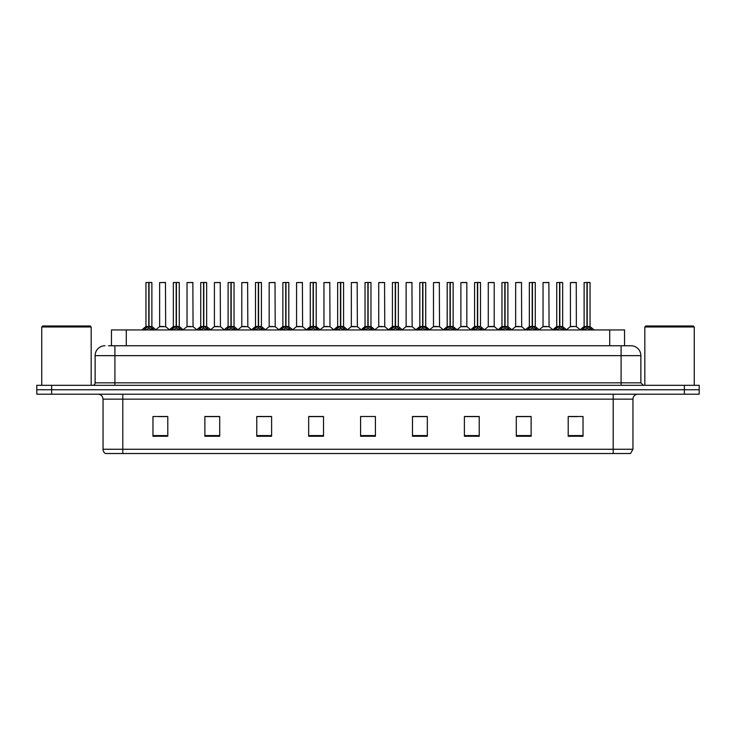 <?xml version="1.0" encoding="UTF-8"?>
<svg xmlns="http://www.w3.org/2000/svg" width="736" height="736" viewBox="0 0 736 736"><rect width="100%" height="100%" fill="white"/><g stroke="black" fill="none" stroke-linecap="round" stroke-linejoin="round"><path stroke-width="1.1" d="M111.449 345.754L111.449 329.94L624.551 329.94L624.551 345.754M632.96 449.264L630.54 453.523L613.189 453.523L613.189 449.264L632.96 449.264L632.96 399.142A4.94 4.94 0 0 1 637.9 394.202M613.189 453.523L105.46 453.523A4.94 4.94 0 0 1 103.04 449.264L103.04 399.142C102.746 396.143 101.099 394.496 98.1 394.202M699.2 394.202L699.2 389.749L36.8 389.749L36.8 394.202L51.63 394.202L51.63 389.749L36.8 389.749L36.8 385.305L51.63 385.305L51.63 389.749L699.2 389.749L699.2 394.202L51.63 394.202M583.032 436.264L583.032 416.493L568.201 416.493L568.201 436.264L583.032 436.264M531.125 436.264L531.125 416.493L516.295 416.493L516.295 436.264L531.125 436.264M479.228 436.264L479.228 416.493L464.398 416.493L464.398 436.264L479.228 436.264M427.322 436.264L427.322 416.493L412.491 416.493L412.491 436.264L427.322 436.264M167.799 436.264L167.799 416.493L152.968 416.493L152.968 436.264L167.799 436.264M219.705 436.264L219.705 416.493L204.875 416.493L204.875 436.264L219.705 436.264M271.602 436.264L271.602 416.493L256.772 416.493L256.772 436.264L271.602 436.264M323.509 436.264L323.509 416.493L308.678 416.493L308.678 436.264L323.509 436.264M375.415 436.264L375.415 416.493L360.585 416.493L360.585 436.264L375.415 436.264M158.902 416.594L166.318 416.594M213.67 416.594L207.396 416.594M268.447 416.594L262.163 416.594M323.214 416.594L316.94 416.594M309.525 416.594L323.509 416.594M569.682 416.594L577.098 416.594M528.604 416.594L522.33 416.594M473.837 416.493L467.553 416.594M412.491 416.594L426.475 416.594M419.06 416.493L412.786 416.594M364.292 416.493L371.708 416.493M271.602 416.594L256.772 416.594M219.705 416.594L204.875 416.594M479.228 416.594L464.398 416.594M531.125 416.594L516.295 416.594M108.707 345.754L627.523 345.754M108.477 345.754L114.908 345.754L114.908 355.644L95.128 355.644L95.128 382.83A2.475 2.475 0 0 1 92.662 385.305M105.018 345.754A9.89 9.89 0 0 0 95.128 355.644M630.982 345.754A9.89 9.89 0 0 1 640.872 355.644L621.092 355.644L621.092 345.754L630.835 345.754M640.872 355.644L640.872 382.83L643.338 385.305M699.2 385.305L699.2 389.749L699.2 385.305L51.63 385.305M143.75 330.05L145.544 328.155L148.782 326.517L148.782 328.238L148.874 325.984L154.082 330.05M145.949 282.578L148.792 282.477L145.949 282.578L145.949 326.48L148.782 326.517M151.782 282.477L149.905 282.477L151.883 282.578L151.883 326.48L148.911 326.48L148.957 282.477L151.782 282.477M148.792 282.477L149.905 282.477M151.883 282.578L149.04 282.477M148.782 282.578L148.782 326.48L145.949 326.48L141.827 329.94M148.911 326.48L149.04 328.238L149.04 326.517M149.04 282.578L149.04 326.48L151.966 326.674L149.371 326.674M152.278 328.155L152.278 329.94L149.04 328.238M148.782 328.238L145.544 329.949L145.544 328.155M148.874 282.477L148.782 326.48M163.355 326.48L159.546 326.674L165.664 326.674L165.471 282.477L159.638 282.578L159.638 326.48L162.739 326.48M162.481 326.48L161.856 326.48M171.129 330.05L172.932 328.155L176.171 326.517L176.171 328.238L176.254 325.984L181.47 330.05M173.337 282.578L176.171 282.477L173.337 282.578L173.337 326.48L176.171 326.517M179.17 282.477L177.284 282.477L179.262 282.578L179.262 326.48L176.3 326.48L176.346 282.477L179.17 282.477M176.171 282.477L177.284 282.477M179.262 282.578L176.428 282.477M176.171 282.578L176.171 326.48L173.337 326.48L169.216 329.94M176.3 326.48L176.428 328.238L176.428 326.517M176.428 282.578L176.428 326.48L179.354 326.674L176.75 326.674M179.667 328.155L179.667 329.94L176.428 328.238M176.171 328.238L172.932 329.949L172.932 328.155M176.254 282.477L176.171 326.48M198.518 330.05L200.321 328.155L203.559 326.517L203.559 328.238L203.642 325.984L208.849 330.05M200.716 282.578L203.559 282.477L200.716 282.578L200.716 326.48L203.559 326.517M206.549 282.477L204.672 282.477L206.65 282.578L206.65 326.48L203.688 326.48L203.725 282.477L206.549 282.477M203.559 282.477L204.672 282.477M206.65 282.578L203.808 282.477M203.559 282.578L203.559 326.48L200.716 326.48L196.595 329.94M203.688 326.48L203.817 328.238L203.817 326.517M203.817 282.578L203.817 326.48L206.742 326.674L204.139 326.674M207.055 328.155L207.055 329.94L203.817 328.238M203.559 328.238L200.321 329.949L200.321 328.155M203.642 282.477L203.559 326.48M225.906 330.05L227.7 328.155L230.938 326.517L230.938 328.238L231.03 325.984L236.238 330.05M228.105 282.578L230.948 282.477L228.105 282.578L228.105 326.48L230.938 326.517M233.938 282.477L232.061 282.477L234.039 282.578L234.039 326.48L231.067 326.48L231.113 282.477L233.938 282.477M230.948 282.477L232.061 282.477M231.196 282.578L231.196 326.48L234.039 326.48L234.039 282.578L231.196 282.477M230.938 282.578L230.938 326.48L228.105 326.48L223.983 329.94M231.067 326.48L231.196 328.238L231.196 326.517M234.444 328.155L234.444 329.94L231.196 328.238M230.938 328.238L227.7 329.949L227.7 328.155M231.03 282.477L230.938 326.48M253.285 330.05L255.088 328.155L258.327 326.517L258.327 328.238L258.41 325.984L263.626 330.05M258.327 282.578L258.327 326.48L255.493 326.48L255.493 282.578L258.336 282.477L255.493 282.578L255.493 326.48L258.327 326.517M261.326 282.477L259.449 282.477L261.427 282.578L261.427 326.48L258.456 326.48L258.502 282.477L261.326 282.477M258.336 282.477L259.449 282.477M258.584 282.578L258.584 326.48L261.427 326.48L261.427 282.578L258.584 282.477M258.456 326.48L258.584 328.238L258.584 326.517M258.327 326.48L258.41 282.477M261.823 328.155L261.823 329.94L258.584 328.238M258.327 328.238L255.088 329.949L255.088 328.155M190.744 326.48L186.935 326.674L193.053 326.674L192.86 282.477L187.027 282.578L187.027 326.48L190.118 326.48M189.86 326.48L189.244 326.48M218.123 326.48L214.323 326.674L220.432 326.674L220.248 282.477L214.415 282.578L214.415 326.48L217.506 326.48M217.249 326.48L216.632 326.48M245.511 326.48L241.712 326.674L247.82 326.674L247.627 282.477L241.794 282.578L241.794 326.48L244.895 326.48M244.637 326.48L244.012 326.48M41.74 326.968L42.734 325.984L90.188 325.984L91.172 326.968L41.74 326.968L41.74 385.305M91.172 326.968L91.172 385.305M644.828 326.968L645.812 325.984L693.266 325.984L694.26 326.968L644.828 326.968L644.828 385.305M694.26 326.968L694.26 385.305M280.674 330.05L282.477 328.155L285.715 326.517L285.715 328.238L285.798 325.984L291.014 330.05M282.872 282.578L285.715 282.477L282.872 282.578L282.872 326.48L285.715 326.517M288.705 282.477L286.828 282.477L288.806 282.578L288.806 326.48L285.844 326.48L285.89 282.477L288.705 282.477M285.715 282.477L286.828 282.477M288.806 282.578L285.964 282.477M285.715 282.578L285.715 326.48L282.882 326.48L278.751 329.94M285.844 326.48L285.973 328.238L285.973 326.517M285.973 282.578L285.973 326.48L288.898 326.674L286.295 326.674M289.211 328.155L289.211 329.94L285.973 328.238M285.715 328.238L282.477 329.949L282.477 328.155M285.798 282.477L285.715 326.48M308.062 330.05L309.856 328.155L313.104 326.517M313.361 282.578L316.195 282.578L313.361 282.578L313.361 326.517L316.6 328.155L318.394 330.05M313.104 282.578L313.104 326.48L310.261 326.48L310.261 282.578L313.104 282.477L310.261 282.578L310.261 326.48L313.104 326.48L313.094 328.238L313.352 282.477M316.094 282.477L314.217 282.477L316.094 282.477M313.104 282.477L314.217 282.477M316.195 282.578L316.195 326.48L313.361 326.48L316.195 326.48L316.195 282.578M313.232 326.48L313.361 328.238L313.361 326.517M313.104 326.48L313.186 282.477M316.6 328.155L316.6 329.94L313.361 328.238M313.094 328.238L309.856 329.949L309.856 328.155M335.45 330.05L337.244 328.155L340.483 326.517L340.483 328.238L340.575 325.984L345.782 330.05M337.649 282.578L340.492 282.477L337.649 282.578L337.649 326.48L340.483 326.517M343.482 282.477L341.605 282.477L343.583 282.578L343.583 326.48L340.612 326.48L340.658 282.477L343.482 282.477M340.492 282.477L341.605 282.477M343.583 282.578L340.74 282.477M340.483 282.578L340.483 326.48L337.649 326.48L333.528 329.94M340.612 326.48L340.74 328.238L340.74 326.517M340.74 282.578L340.74 326.48L343.666 326.674L341.072 326.674M343.979 328.155L343.979 329.94L340.74 328.238M340.483 328.238L337.244 329.949L337.244 328.155M340.575 282.477L340.483 326.48M272.9 326.48L269.091 326.674L275.209 326.674L275.016 282.477L269.183 282.578L269.183 326.48L272.283 326.48M272.016 326.48L271.4 326.48M300.288 326.48L296.479 326.674L302.588 326.674L302.404 282.477L296.571 282.578L296.571 326.48L299.662 326.48M299.405 326.48L298.788 326.48M327.667 326.48L323.868 326.674L329.976 326.674L329.792 282.477L323.96 282.578L323.96 326.48L327.051 326.48M326.793 326.48L326.177 326.48M362.83 330.05L364.633 328.155L367.871 326.517L367.871 328.238L367.954 325.984L373.17 330.05M365.038 282.578L367.871 282.477L365.038 282.578L365.038 326.48L367.871 326.517M370.87 282.477L368.984 282.477L370.962 282.578L370.962 326.48L368 326.48L368.046 282.477L370.87 282.477M367.871 282.477L368.984 282.477M370.962 282.578L368.129 282.477M367.871 282.578L367.871 326.48L365.038 326.48L360.916 329.94M368 326.48L368.129 328.238L368.129 326.517M368.129 282.578L368.129 326.48L371.054 326.674L368.451 326.674M371.367 328.155L371.367 329.94L368.129 328.238M367.871 328.238L364.633 329.949L364.633 328.155M367.954 282.477L367.871 326.48M390.218 330.05L392.021 328.155L395.26 326.517L395.26 328.238L395.342 325.984L400.55 330.05M395.26 282.578L395.26 326.48L392.417 326.48L392.417 282.578L395.26 282.477L392.417 282.578L392.417 326.48L395.26 326.517M398.25 282.477L396.373 282.477L398.351 282.578L398.351 326.48L395.388 326.48L395.425 282.477L398.25 282.477M395.26 282.477L396.373 282.477M395.517 282.578L395.517 326.48L398.351 326.48L398.351 282.578L395.508 282.477M395.388 326.48L395.517 328.238L395.517 326.517M395.26 326.48L395.342 282.477M398.756 328.155L398.756 329.94L395.517 328.238M395.26 328.238L392.021 329.949L392.021 328.155M417.606 330.05L419.4 328.155L422.639 326.517L422.639 328.238L422.731 325.984L422.906 328.238L422.814 282.477L425.739 282.578L425.739 326.48L422.768 326.48M422.896 326.517L426.144 328.155L427.938 330.05M422.639 282.578L422.639 326.48L419.805 326.48L419.805 282.578L422.648 282.477L419.805 282.578L419.805 326.48L422.639 326.517M422.648 282.477L423.761 282.477M422.896 282.578L422.896 326.48L425.739 326.48L425.739 282.578L422.896 282.477M422.639 326.48L422.731 282.477M426.144 328.155L426.144 329.94L422.906 328.238M422.639 328.238L419.4 329.949L419.4 328.155M444.986 330.05L446.789 328.155L450.027 326.517L450.027 328.238L450.11 325.984L455.326 330.05M450.027 282.578L450.027 326.48L447.194 326.48L447.194 282.578L450.036 282.477L447.194 282.578L447.194 326.48L450.027 326.517M453.026 282.477L451.15 282.477L453.128 282.578L453.128 326.48L450.156 326.48L450.202 282.477L453.026 282.477M450.036 282.477L451.15 282.477M453.128 326.48L453.128 282.578L450.285 282.477M450.156 326.48L450.285 328.238L450.285 326.517M450.616 326.674L453.21 326.674L450.285 326.48L450.285 282.578M450.027 326.48L450.11 282.477M453.523 328.155L453.523 329.94L450.285 328.238M450.027 328.238L446.789 329.949L446.789 328.155M472.374 330.05L474.177 328.155L477.416 326.517L477.416 328.238L477.498 325.984L482.715 330.05M474.573 282.578L477.416 282.477L474.573 282.578L474.573 326.48L477.416 326.517M480.415 282.477L478.529 282.477L480.507 282.578L480.507 326.48L477.544 326.48L477.59 282.477L480.415 282.477M477.416 282.477L478.529 282.477M477.673 282.578L477.673 326.48L480.507 326.48L480.507 282.578L477.664 282.477M477.416 282.578L477.416 326.48L474.582 326.48L470.451 329.94M477.544 326.48L477.673 328.238L477.673 326.517M480.912 328.155L480.912 329.94L477.673 328.238M477.416 328.238L474.177 329.949L474.177 328.155M477.498 282.477L477.416 326.48M355.056 326.48L351.247 326.674L357.365 326.674L357.172 282.477L351.339 282.578L351.339 326.48L354.439 326.48M354.182 326.48L353.556 326.48M382.444 326.48L378.635 326.674L384.753 326.674L384.56 282.477L378.727 282.578L378.727 326.48L381.818 326.48M381.561 326.48L380.944 326.48M409.823 326.48L406.024 326.674L412.132 326.674L411.948 282.477L406.116 282.578L406.116 326.48L409.207 326.48M408.949 326.48L408.333 326.48M437.212 326.48L433.412 326.674L439.521 326.674L439.328 282.477L433.495 282.578L433.495 326.48L436.595 326.48M436.338 326.48L435.712 326.48M466.817 282.578L460.883 282.578L460.883 326.48L466.817 326.48L466.817 282.578L462.861 282.477M460.883 282.578L466.716 282.477M464.6 326.48L463.984 326.48M463.717 326.48L463.1 326.48M499.762 330.05L501.556 328.155L504.804 326.517L504.804 328.238L504.887 325.984L510.094 330.05M501.961 282.578L504.804 282.477L501.961 282.578L501.961 326.48L504.804 326.517M507.794 282.477L505.917 282.477L507.895 282.578L507.895 326.48L504.933 326.48L504.97 282.477L507.794 282.477M504.804 282.477L505.917 282.477M505.062 282.578L505.062 326.48L507.895 326.48L507.895 282.578L505.052 282.477M504.804 282.578L504.804 326.48L501.961 326.48L497.84 329.94M504.933 326.48L505.062 328.238L505.062 326.517M508.3 328.155L508.3 329.94L505.062 328.238M504.804 328.238L501.556 329.949L501.556 328.155M504.887 282.477L504.804 326.48M527.151 330.05L528.945 328.155L532.183 326.517L532.183 328.238L532.275 325.984L537.482 330.05M529.35 282.578L532.192 282.477L529.35 282.578L529.35 326.48L532.183 326.517M535.182 282.477L533.306 282.477L535.284 282.578L535.284 326.48L532.312 326.48L532.358 282.477L535.182 282.477M532.192 282.477L533.306 282.477M535.284 282.578L532.441 282.477M532.183 282.578L532.183 326.48L529.35 326.48L525.228 329.94M532.312 326.48L532.441 328.238L532.441 326.517M532.441 282.578L532.441 326.48L535.366 326.674L532.772 326.674M535.679 328.155L535.679 329.94L532.441 328.238M532.183 328.238L528.945 329.949L528.945 328.155M532.275 282.477L532.183 326.48M554.53 330.05L556.333 328.155L559.572 326.517L559.572 328.238L559.654 325.984L564.871 330.05M556.738 282.578L559.572 282.477L556.738 282.578L556.738 326.48L559.572 326.517M562.571 282.477L560.685 282.477L562.663 282.578L562.663 326.48L559.7 326.48L559.746 282.477L562.571 282.477M559.572 282.477L560.685 282.477M562.663 282.578L559.829 282.477M559.572 282.578L559.572 326.48L556.738 326.48L552.616 329.94M559.7 326.48L559.829 328.238L559.829 326.517M559.829 282.578L559.829 326.48L562.755 326.674L560.151 326.674M563.068 328.155L563.068 329.94L559.829 328.238M559.572 328.238L556.333 329.949L556.333 328.155M559.654 282.477L559.572 326.48M581.918 330.05L583.722 328.155L586.96 326.517L586.96 328.238L587.043 325.984L592.25 330.05M584.117 282.578L586.96 282.477L584.117 282.578L584.117 326.48L586.96 326.517M589.95 282.477L588.073 282.477L590.051 282.578L590.051 326.48L587.089 326.48L587.126 282.477L589.95 282.477M586.96 282.477L588.073 282.477M590.051 282.578L587.208 282.477M586.96 282.578L586.96 326.48L584.117 326.48L579.996 329.94M587.089 326.48L587.218 328.238L587.218 326.517M587.218 282.578L587.218 326.48L590.143 326.674L587.54 326.674M590.456 328.155L590.456 329.94L587.218 328.238M586.96 328.238L583.722 329.949L583.722 328.155M587.043 282.477L586.96 326.48M494.206 282.578L488.272 282.578L488.272 326.48L494.206 326.48L494.206 282.578L490.25 282.477M488.272 282.578L494.104 282.477M491.988 326.48L491.363 326.48M491.105 326.48L490.489 326.48M519.368 326.48L515.568 326.674L521.677 326.674L521.493 282.477L515.66 282.578L515.66 326.48L518.751 326.48M519.607 282.477L517.629 282.477M518.494 326.48L517.877 326.48M546.756 326.48L542.947 326.674L549.065 326.674L548.872 282.477L543.039 282.578L543.039 326.48L546.14 326.48M545.882 326.48L545.256 326.48M576.352 326.48L576.26 282.477L570.428 282.578L570.428 326.48L573.519 326.48M574.384 282.477L572.406 282.477M574.144 326.48L572.645 326.48M573.261 326.48L570.428 326.48L566.545 329.737L562.755 326.674L566.784 329.94M126.279 345.754L126.279 329.94M609.721 345.754L609.721 329.94M613.189 394.202L613.189 399.142L103.04 399.142M632.96 399.142L613.189 399.142L613.189 449.264L122.811 449.264L122.811 453.523M103.04 449.264L122.811 449.264L122.811 394.202M684.37 394.202L684.37 385.305M375.415 435.583L360.585 435.583M323.509 435.583L308.678 435.583M271.602 435.583L256.772 435.583M219.705 435.583L204.875 435.583M167.799 435.583L152.968 435.583M427.322 435.583L412.491 435.583M479.228 435.583L464.398 435.583M531.125 435.583L516.295 435.583M583.032 435.583L568.201 435.583M114.908 385.305L114.908 382.83L640.872 382.83M95.128 382.83L114.908 382.83L114.908 355.644L621.092 355.644L621.092 385.305M148.46 326.674L145.857 326.674M152.803 328.606L152.803 329.94M145.029 328.606L145.029 329.94M165.572 282.578L159.638 282.578M175.849 326.674L173.245 326.674L169.455 329.737L165.664 326.674M180.191 328.606L180.191 329.94M172.408 328.606L172.408 329.94M203.228 326.674L200.634 326.674M207.57 328.606L207.57 329.94M199.796 328.606L199.796 329.94M230.616 326.674L228.013 326.674M238.16 329.94L234.039 326.48L231.527 326.674M234.959 328.606L234.959 329.94M227.185 328.606L227.185 329.94M258.005 326.674L255.493 326.48M265.549 329.94L261.418 326.48L258.916 326.674M262.347 328.606L262.347 329.94M254.564 328.606L254.564 329.94M192.961 282.578L187.027 282.578M220.34 282.578L214.415 282.578M247.728 282.578L241.794 282.578M285.384 326.674L282.79 326.674M289.736 328.606L289.736 329.94M281.952 328.606L281.952 329.94M312.772 326.674L310.261 326.48M320.316 329.94L316.195 326.48L313.683 326.674M317.115 328.606L317.115 329.94M309.341 328.606L309.341 329.94M340.161 326.674L337.557 326.674M344.503 328.606L344.503 329.94M336.729 328.606L336.729 329.94M275.117 282.578L269.183 282.578M302.505 282.578L296.571 282.578M329.884 282.578L323.96 282.578M367.549 326.674L364.946 326.674L361.155 329.737L357.365 326.674M371.892 328.606L371.892 329.94M364.108 328.606L364.108 329.94M394.928 326.674L392.417 326.48M402.472 329.94L398.351 326.48L395.839 326.674M399.271 328.606L399.271 329.94M391.497 328.606L391.497 329.94M422.317 326.674L419.805 326.48M425.739 326.48L423.228 326.674M426.659 328.606L426.659 329.94M418.885 328.606L418.885 329.94M449.705 326.674L447.194 326.48M454.048 328.606L454.048 329.94M446.264 328.606L446.264 329.94M477.084 326.674L474.49 326.674M484.628 329.94L480.507 326.48L477.995 326.674M481.436 328.606L481.436 329.94M473.653 328.606L473.653 329.94M357.273 282.578L351.339 282.578M384.661 282.578L378.727 282.578M412.04 282.578L406.116 282.578M439.429 282.578L433.495 282.578M466.909 326.674L460.791 326.674L466.817 326.48L470.7 329.737M504.473 326.674L501.869 326.674M507.895 326.48L505.384 326.674M508.815 328.606L508.815 329.94M501.041 328.606L501.041 329.94M531.861 326.674L529.258 326.674M536.204 328.606L536.204 329.94M528.43 328.606L528.43 329.94M559.25 326.674L556.646 326.674M563.592 328.606L563.592 329.94M555.809 328.606L555.809 329.94M586.629 326.674L584.034 326.674M590.971 328.606L590.971 329.94M583.197 328.606L583.197 329.94M494.288 326.674L488.18 326.674L494.196 326.48L498.079 329.737M521.585 282.578L515.66 282.578M548.973 282.578L543.039 282.578M576.362 326.48L570.336 326.674M576.362 282.578L570.428 282.578M151.883 326.48L156.004 329.94M159.546 326.674L155.756 329.737M179.262 326.48L183.384 329.94M206.65 326.48L210.772 329.94M255.401 326.674L251.372 329.94M186.935 326.674L183.144 329.737M193.053 326.674L196.843 329.737M214.323 326.674L210.533 329.737M220.432 326.674L224.222 329.737M241.712 326.674L237.921 329.737L234.131 326.674M247.82 326.674L251.611 329.737M288.898 326.674L292.928 329.94M302.588 326.674L306.378 329.737L310.169 326.674L306.139 329.94M343.583 326.48L347.705 329.94M269.091 326.674L265.3 329.737M275.209 326.674L278.999 329.737M296.479 326.674L292.689 329.737M323.868 326.674L320.077 329.737L316.287 326.674M329.976 326.674L333.767 329.737M370.962 326.48L375.084 329.94M392.334 326.674L388.295 329.94M419.713 326.674L415.684 329.94M425.831 326.674L429.861 329.94M447.102 326.674L443.072 329.94M453.21 326.674L457.249 329.94M351.247 326.674L347.456 329.737M378.635 326.674L374.845 329.737L371.054 326.674M384.753 326.674L388.544 329.737M406.024 326.674L402.233 329.737M412.132 326.674L415.923 329.737M433.412 326.674L429.622 329.737M439.521 326.674L443.311 329.737M460.791 326.674L457.001 329.737M507.987 326.674L512.017 329.94M535.366 326.674L539.405 329.94M590.143 326.674L594.173 329.94M488.18 326.674L484.389 329.737M515.568 326.674L511.778 329.737M521.677 326.674L525.467 329.737M542.947 326.674L539.157 329.737M549.065 326.674L552.856 329.737M576.454 326.674L580.244 329.737"/></g></svg>
